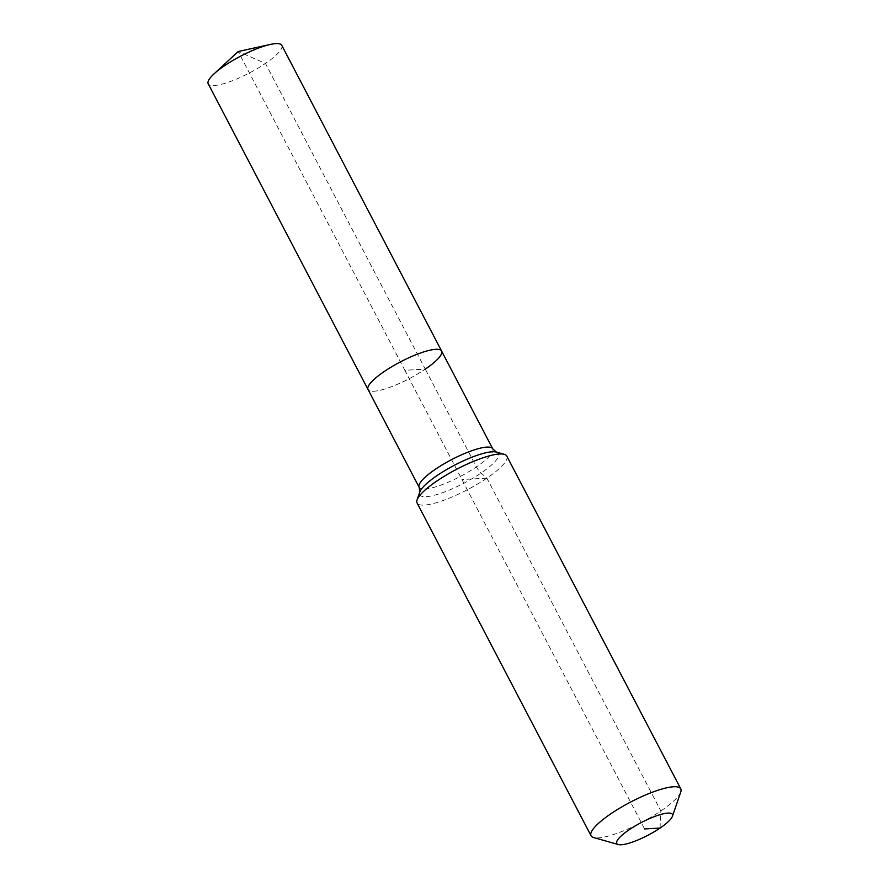 <?xml version="1.0" encoding="UTF-8"?>
<svg xmlns="http://www.w3.org/2000/svg" width="889" height="889" viewBox="0 0 889 889"><rect width="100%" height="100%" fill="white"/><g stroke="black" fill="none" stroke-linecap="round" stroke-linejoin="round"><path stroke-width="0.67" stroke-dasharray="4.45 3.33" d="M281.78 45.339A41.505 9.479 -27.6 0 1 265.455 63.43A41.505 9.479 -27.6 0 1 208.215 83.799M441.611 351.055A41.505 9.479 -27.6 0 1 425.275 369.146A41.505 9.479 -27.6 0 1 368.035 389.515A41.505 9.479 -27.6 0 0 425.275 369.146L404.828 370.28L238.185 51.529L265.455 63.43L425.275 369.146L404.828 370.28L644.592 828.926M680.785 791.932A50.617 11.557 -27.6 0 1 660.86 810.946A50.617 11.557 -27.6 0 1 593.574 837.527M506.797 456.079A50.617 11.557 -27.6 0 1 486.883 478.149A50.617 11.557 -27.6 0 1 417.085 502.985M660.06 828.07L660.86 810.946L486.883 478.149L481.082 473.015A10.123 4.434 -124.2 0 1 476.393 466.925L425.275 369.146M486.883 478.149L461.936 479.538M492.728 448.823A41.505 9.479 -27.6 0 1 476.393 466.925A41.505 9.479 -27.6 0 1 425.053 489.006A41.505 9.479 -27.6 0 1 419.152 487.283M496.373 452.09A44.472 10.157 -27.6 0 1 481.082 473.015A44.472 10.157 -27.6 0 1 426.075 496.684A44.472 10.157 -27.6 0 1 419.752 492.15"/><path stroke-width="1.33" d="M419.152 487.283L419.752 492.15A44.472 10.157 -27.6 0 1 437.255 475.448A44.472 10.157 -27.6 0 1 492.262 451.779A44.472 10.157 -27.6 0 1 496.373 452.09L492.728 448.823A41.505 9.479 -27.6 0 0 486.828 447.1A41.505 9.479 -27.6 0 0 435.488 469.192A41.505 9.479 -27.6 0 0 419.152 487.283L208.215 83.799A41.505 9.479 -27.6 0 1 214.038 73.865A41.505 9.479 -27.6 0 1 224.55 65.708A41.505 9.479 -27.6 0 1 270.3 44.45A41.505 9.479 -27.6 0 1 281.78 45.339L441.611 351.055A41.505 9.479 -27.6 0 1 425.275 369.146M368.035 389.515A41.505 9.479 -27.6 0 1 384.37 371.424A41.505 9.479 -27.6 0 1 441.611 351.055A41.505 9.479 -27.6 0 0 384.37 371.424A41.505 9.479 -27.6 0 0 368.035 389.515M660.06 828.07A31.382 7.168 -27.6 0 1 618.344 844.55A31.382 7.168 -27.6 0 1 629.134 829.781A31.382 7.168 -27.6 0 1 659.282 814.913A31.382 7.168 -27.6 0 1 672.417 816.28A31.382 7.168 -27.6 0 1 660.06 828.07L644.592 828.926M618.344 844.55L593.574 837.527A50.617 11.557 -27.6 0 1 591.063 835.782A50.617 11.557 -27.6 0 1 610.976 813.713A50.617 11.557 -27.6 0 1 680.785 788.876A50.617 11.557 -27.6 0 1 680.785 791.932L672.417 816.28M591.063 835.782L417.085 502.985A50.617 11.557 -27.6 0 1 417.074 499.929A50.617 11.557 -27.6 0 1 436.999 480.927A50.617 11.557 -27.6 0 1 504.296 454.335A50.617 11.557 -27.6 0 1 506.797 456.079L680.785 788.876M270.3 44.45L238.185 51.529L214.038 73.865M419.752 492.15L417.074 499.929M496.373 452.09L504.296 454.335M492.728 448.823L441.611 351.055"/></g></svg>
